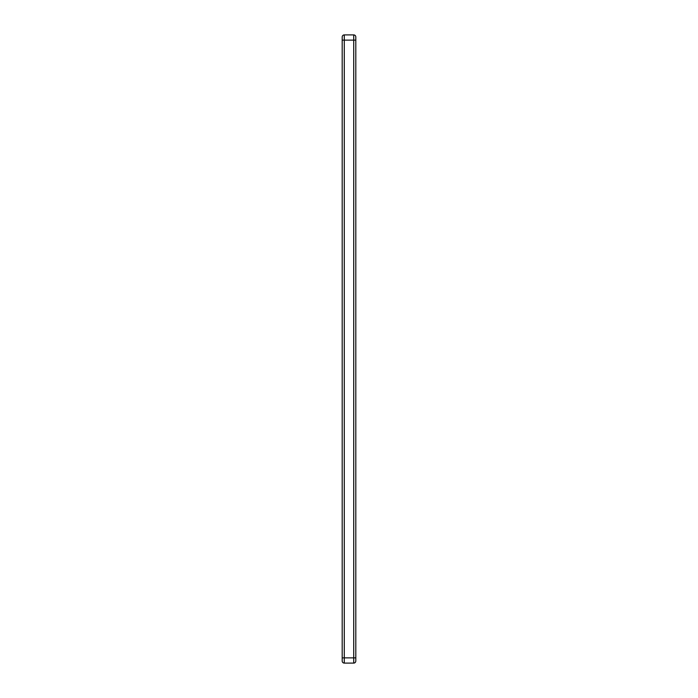 <?xml version="1.0" encoding="UTF-8"?>
<svg xmlns="http://www.w3.org/2000/svg" width="698" height="698" viewBox="0 0 698 698"><rect width="100%" height="100%" fill="white"/><g stroke="black" fill="none" stroke-linecap="round" stroke-linejoin="round"><path stroke-width="1.05" d="M355.806 40.135L355.806 661.006A2.094 2.094 0 0 1 353.712 663.1L344.289 663.1A2.094 2.094 0 0 1 342.195 661.006L342.195 36.994A2.094 2.094 0 0 1 344.289 34.9L353.712 34.9A2.094 2.094 0 0 1 355.806 36.994L355.806 40.135L344.289 40.135L344.289 657.865L353.712 657.865L353.712 34.9A2.094 2.094 0 0 1 355.806 36.994M344.289 663.1A2.094 2.094 0 0 1 342.195 661.006A2.094 2.094 0 0 0 344.289 663.1L344.289 657.865L342.195 657.865M353.712 663.1A2.094 2.094 0 0 0 355.806 661.006A2.094 2.094 0 0 1 353.712 663.1L353.712 657.865L355.806 657.865M342.195 36.994A2.094 2.094 0 0 1 344.289 34.9L344.289 40.135L342.195 40.135"/></g></svg>
